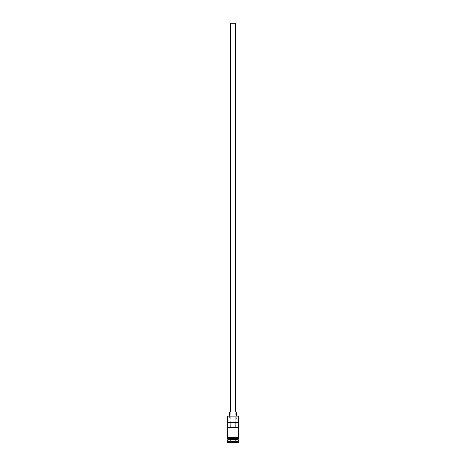 <?xml version="1.0" encoding="UTF-8"?>
<svg xmlns="http://www.w3.org/2000/svg" width="466" height="466" viewBox="0 0 466 466"><rect width="100%" height="100%" fill="white"/><g stroke="black" fill="none" stroke-linecap="round" stroke-linejoin="round"><path stroke-width="0.35" stroke-dasharray="2.33 1.75" d="M227.763 416.138L238.237 416.138M238.173 427.654L230.711 427.654L230.711 23.3L235.289 23.3L230.711 23.3M235.289 427.654L235.289 23.3M230.385 411.95L235.615 411.95L230.385 411.95M229.726 415.876L236.274 415.876L229.726 415.876M227.763 440.085L238.237 440.085M227.763 439.688L238.237 439.688M227.827 427.654L230.711 427.654M227.827 422.417L238.173 422.417M236.594 419.144L228.031 419.144L236.594 419.144L236.594 415.876M238.301 437.725L227.699 437.725M227.699 438.384L238.301 438.384M230.251 442.7L235.749 442.7L230.251 442.7L235.615 442.572L230.385 442.572L230.385 440.085L233 440.085L233 442.7L233 440.085L235.615 440.085L235.749 442.7L235.615 440.085L230.385 440.085L230.251 442.7M227.111 442.7L238.889 442.7M227.111 442.048L238.889 442.048M227.763 441.389L238.237 441.389M227.763 438.384L238.237 438.384M227.763 437.725L238.237 437.725M228.031 419.144L237.969 419.144M236.274 411.95L229.726 411.95M235.615 23.3L230.385 23.3M238.103 439.951L227.897 439.951M227.897 439.822L238.103 439.822M229.406 415.876L229.406 419.144"/><path stroke-width="0.7" d="M227.763 416.138L238.237 416.138L227.763 416.138L227.763 437.725L238.237 437.725L238.237 416.138M230.385 411.95L230.385 23.3L235.615 23.3L235.615 411.95M229.726 415.876L229.726 411.95L236.274 411.95L236.274 415.876M227.897 439.951L238.103 439.951M238.103 439.822L238.237 438.384L227.763 438.384L227.897 439.822M238.237 440.085L238.237 441.389L227.763 441.389L227.111 442.7L238.889 442.7L238.889 442.048L227.111 442.048M238.237 441.389L238.889 442.048M238.173 427.654L238.173 422.417L227.827 422.417L227.827 427.654L238.173 427.654M238.237 439.688L227.763 439.688M227.763 440.085L227.763 441.389M227.699 437.725L238.301 437.725A0.326 0.326 0 0 1 238.627 438.052A0.326 0.326 0 0 1 238.301 438.384L227.699 438.384A0.326 0.326 0 0 1 227.373 438.052A0.326 0.326 0 0 1 227.699 437.725M230.851 427.654L230.851 422.417M235.149 422.417L235.149 427.654"/></g></svg>
